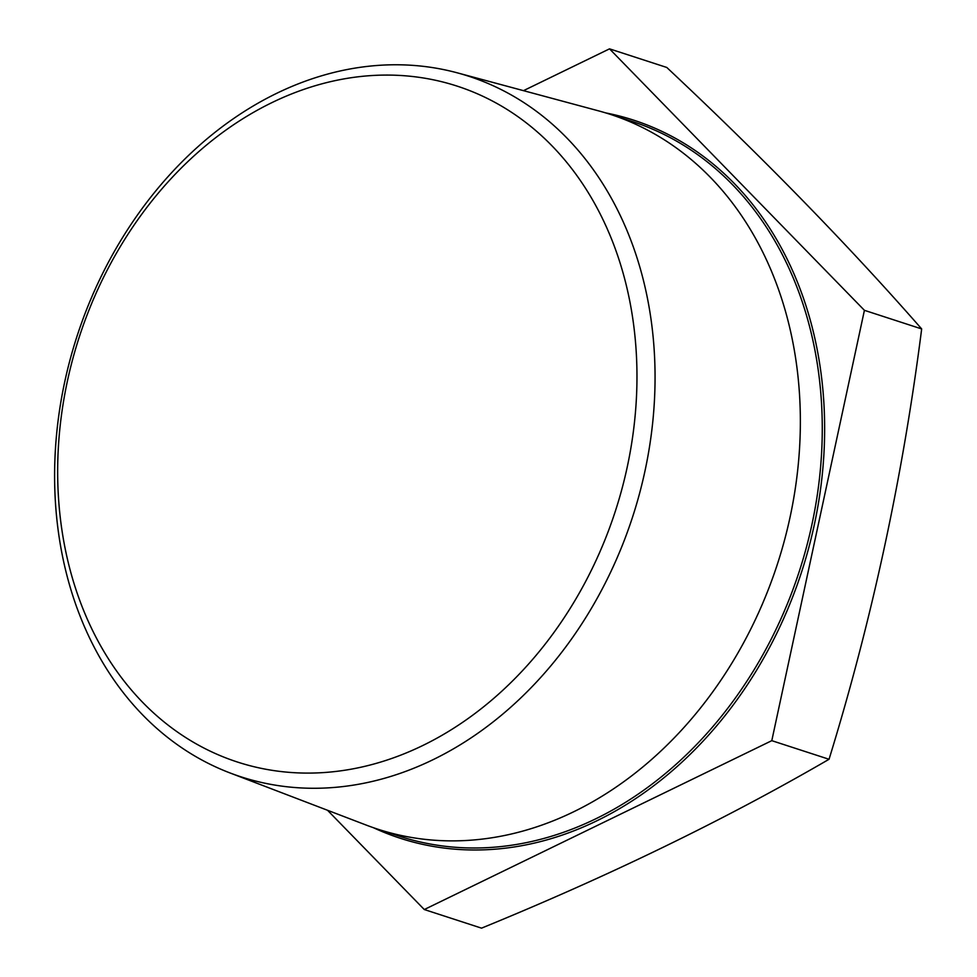 <?xml version="1.0" encoding="UTF-8"?>
<svg xmlns="http://www.w3.org/2000/svg" width="977" height="977" viewBox="0 0 977 977"><rect width="100%" height="100%" fill="white"/><g stroke="black" fill="none" stroke-linecap="round" stroke-linejoin="round"><path stroke-width="1.47" d="M523.501 90.653L609.526 48.85L666.79 67.462C763.855 158.555 848.818 245.715 921.665 328.931C902.907 476.312 872.034 619.76 829.046 759.276C725.325 819.508 609.489 875.795 481.539 928.15L424.287 909.538L327.515 810.263M609.526 48.85L864.413 310.32L771.793 740.664L424.287 909.538M829.046 759.276L771.793 740.664M271.924 102.622A355.359 281.828 108 0 1 627.222 467.104A355.359 281.828 108 0 1 142.813 702.512A355.359 281.828 108 0 1 271.924 102.622M276.686 93.328A368.341 292.111 108 0 1 457.285 72.835A368.341 292.111 108 0 1 632.644 516.809A368.341 292.111 108 0 1 229.766 772.856A368.341 292.111 108 0 1 55.64 445.866A368.341 292.111 108 0 1 276.686 93.328M457.285 72.835L598.559 110.865A375.852 298.07 108 0 1 610.185 114.309A375.852 298.07 108 0 1 777.484 563.888A375.852 298.07 108 0 1 377.843 829.192A375.852 298.07 108 0 1 366.399 825.15L229.766 772.856M864.413 310.32L921.665 328.931M605.716 112.905A377.549 299.414 108 0 1 801.665 571.74A377.549 299.414 108 0 1 373.397 827.702M377.843 829.192L399.752 836.312A375.852 298.07 -72 0 0 799.394 571.008A375.852 298.07 -72 0 0 632.095 121.429L610.185 114.309"/></g></svg>
